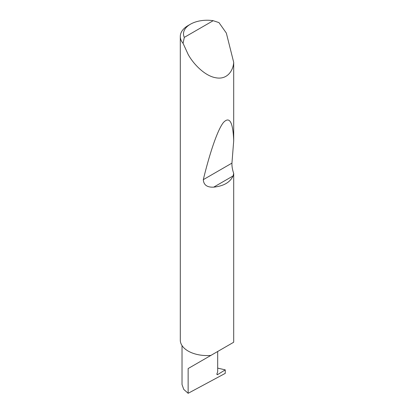 <?xml version="1.0" encoding="UTF-8"?>
<svg xmlns="http://www.w3.org/2000/svg" width="414" height="414" viewBox="0 0 414 414"><rect width="100%" height="100%" fill="white"/><g stroke="black" fill="none" stroke-linecap="round" stroke-linejoin="round"><path stroke-width="0.62" d="M225.257 369.868L225.257 373.366L188.142 393.3L188.142 368.548L217.681 351.491C228.409 345.297 222.592 348.655 217.681 351.491L217.681 371.87L216.998 373.63A1.071 0.621 120 0 0 217.117 374.618A1.071 0.621 120 0 0 217.681 374.546L225.257 369.868L217.681 368.118M223.798 347.962L188.142 368.548M184.313 37.369L213.189 20.7L218.975 22.61L226.334 33.063L233.703 62.364C233.144 71.084 226.934 79.892 215.911 77.78C204.987 76.057 193.457 64.16 188.142 54.41L183.076 43.335A26.791 15.468 180 0 1 180.297 36.473A26.791 15.468 180 0 1 188.142 25.533L190.414 24.224A23.577 13.61 0 0 0 184.313 37.369L183.076 43.335M233.703 173.43L233.056 175.96C230.112 182.362 223.653 186.093 213.681 187.149C207.129 187.475 203.672 184.98 203.3 179.66C209.587 153.692 217.464 129.861 223.456 122.477C229.594 116.013 233.01 122.135 233.703 140.827L231.943 163.121C231.814 166.231 232.399 169.668 233.703 173.43L233.703 341.871A26.791 15.468 180 0 1 233.61 342.295L210.876 355.419A26.791 15.468 180 0 1 188.142 351.046A26.791 15.468 180 0 1 180.297 340.106L180.297 36.473M233.703 62.364L233.703 140.827M188.142 393.3L183.744 389.383L182.025 384.528L182.025 345.576M213.189 20.7A23.577 13.61 0 0 0 190.414 24.224M216.9 374.096L217.681 374.546M233.056 175.96L213.681 187.149M231.943 163.121L203.3 179.66"/></g></svg>
